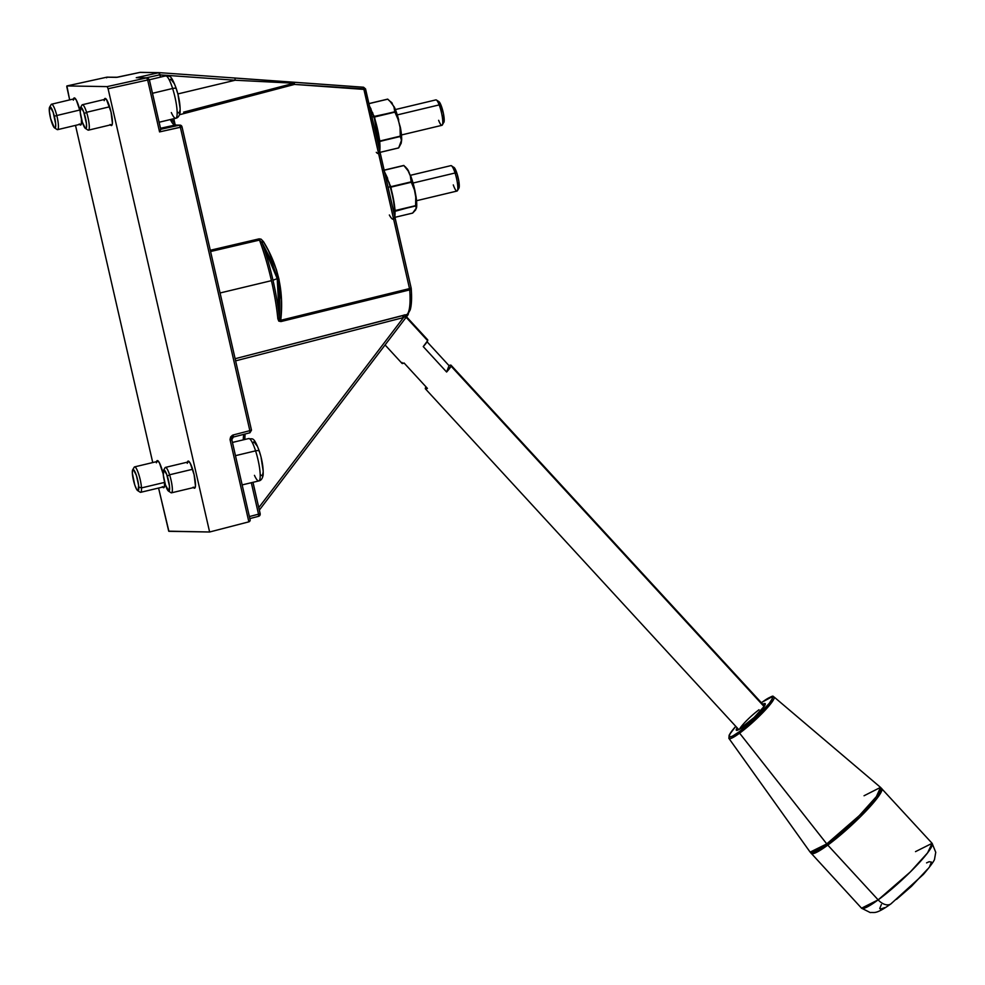 <?xml version="1.0" encoding="UTF-8"?>
<svg xmlns="http://www.w3.org/2000/svg" width="985" height="985" viewBox="0 0 985 985"><rect width="100%" height="100%" fill="white"/><g stroke="black" fill="none" stroke-linecap="round" stroke-linejoin="round"><path stroke-width="1.48" d="M104.361 99.485A13.938 2.659 76.6 0 1 105.063 98.426A13.938 2.659 76.6 0 1 111.034 112.031L106.478 99.46L105.186 98.401L104.188 100.667M73.506 98.98A13.938 2.659 76.6 0 1 74.207 97.909A13.938 2.659 76.6 0 1 80.154 111.379M405.955 316.099L403.481 317.564L403.284 315.348L235.132 358.712L407.1 314.474A68.421 13.051 -103.4 0 0 409.723 289.885L280.947 321.566L278.78 321.11L277.844 318.758A70.834 13.519 -103.4 0 0 271.429 280.663L220.074 292.976L271.429 280.663A70.834 13.519 76.6 0 1 277.844 318.758A2.179 1.268 -5.4 0 0 279.297 317.749L279.765 298.036L278.189 283.434L277.216 278.632L272.98 280.232A69.75 13.31 76.6 0 1 279.297 317.749A69.75 13.31 -103.4 0 0 272.98 280.232A69.75 13.31 -103.4 0 0 262.084 242.642L259.486 240.094A70.834 13.519 76.6 0 1 271.429 280.663A70.834 13.519 -103.4 0 0 259.486 240.094L210.581 251.52L259.486 240.094L259.129 238.85L261.087 239.158L263.475 241.633C278.25 265.716 284 291.942 280.737 320.285L280.479 320.396M187.421 462.15A13.938 2.659 76.6 0 1 188.123 461.091A13.938 2.659 76.6 0 1 194.107 474.696A13.938 2.659 76.6 0 1 194.599 488.203A13.938 2.659 76.6 0 1 193.491 487.575M156.566 461.645A13.938 2.659 76.6 0 1 157.268 460.574A13.938 2.659 76.6 0 1 163.214 474.044M406.633 314.917L405.13 314.892L406.633 314.917M408.344 313.612A2.179 2.13 -89.1 0 1 407.962 314.855M404.059 315.151L403.247 316.357M252.997 482.318L260.138 513.714A2.179 2.13 -89.1 0 1 258.636 516.312L258.526 514.207L249.427 516.559L260.188 513.727L252.948 482.33M162.328 486.664L163.621 487.71L164.433 486.701L164.507 481.591A13.938 2.659 76.6 0 1 163.744 487.698A13.938 2.659 76.6 0 1 162.648 487.07M233.334 437.057L231.82 439.679L250.178 520.068L231.82 439.679L230.158 440.16L230.047 439.322L230.662 436.909L232.485 435.235L233.26 434.951L233.334 437.057L233.26 434.951L230.158 440.16L231.82 439.679L233.31 437.057L249.919 432.772L249.845 430.654L233.26 434.951L249.845 430.654L180.366 127.299L179.442 125.169L160.727 129.306L179.442 125.169A2.179 2.13 -89.1 0 1 180.009 125.132M233.359 437.044L249.919 432.772L251.495 430.174L181.991 126.843A2.179 2.13 90.9 0 0 179.442 125.169L180.366 127.299L159.558 131.904L160.74 129.528L149.289 79.539M243.874 434.336A28.282 5.393 -103.4 0 0 243.295 439.839A28.282 5.393 -103.4 0 1 243.874 434.336M251.31 482.724L258.526 514.207L251.31 482.724M249.882 518.566L258.612 516.312L249.882 518.578M249.574 521.484L248.86 521.841L249.574 521.484M250.178 520.068L250.042 520.856L250.178 520.068M230.158 440.16L248.86 521.841L230.158 440.16M160.69 129.318L159.558 131.904L147.664 79.994L149.277 79.49L147.664 79.994L159.558 131.904L182.016 126.819L180.366 127.299L249.845 430.654L251.495 430.174L182.016 126.819L179.935 125.12L175.441 125.046A2.179 2.13 90.9 0 0 174.948 125.095L160.493 128.284L174.948 125.095A2.179 2.13 -89.1 0 1 175.465 125.058M147.664 79.994L108.091 88.736L209.62 531.998L248.86 521.841L209.62 531.998L168.903 531.321L158.573 488.043L168.706 531.161L209.62 531.998L108.091 88.736L147.664 79.994L146.753 77.864L107.18 86.606L108.091 88.736L107.18 86.606L146.753 77.864L147.664 79.994M147.319 77.815A2.179 2.13 -89.1 0 0 147.233 77.815L149.326 79.502L146.753 77.864A2.179 2.13 -89.1 0 1 147.233 77.815L136.262 77.692L146.753 77.864M116.821 77.31L116.932 77.31A2.179 2.13 90.9 0 0 116.402 77.359L139.969 72.397L117.56 77.224L106.762 77.199L66.906 85.941L107.18 86.606L66.906 85.941L106.762 77.199L116.402 77.359A2.179 2.13 -89.1 0 1 116.833 77.31L139.969 72.397L158.819 72.705A2.179 2.13 -89.1 0 1 159.422 72.656L140.559 72.348A2.179 2.13 90.9 0 0 139.969 72.397L158.819 72.705L136.262 77.692L158.819 72.705L160.567 77.101L160.05 74.872L235.193 80.241L160.05 74.872L159.188 72.656M279.839 320.223L280.762 319.99M262.084 242.642A69.75 13.31 76.6 0 1 272.98 280.232L277.216 278.632L275.997 273.867L271.06 260.04L262.084 242.642L263.475 241.633L268.412 250.596L276.342 269.41L279.014 279.358L281.451 299.686L280.737 320.285L279.297 317.749L277.216 278.632L262.084 242.642M279.297 317.749A2.179 1.268 174.6 0 1 277.844 318.758L280.947 321.566L280.737 320.285L280.947 321.566L409.723 289.885L409.514 288.593L280.737 320.285L409.514 288.593L409.723 289.885L411.164 288.1L409.514 288.593L411.213 288.433L365.509 88.945M411.164 288.1L365.546 88.921L363.576 87.234L409.514 288.593L363.896 89.401L365.546 88.921L294.503 84.415L294.096 83.208L183.579 112.155M365.546 88.921L363.576 87.234L294.183 82.247L294.503 84.415L179.529 114.728L294.503 84.415L363.896 89.401L363.859 87.874M411.447 294.675L410.979 305.104L409.07 311.297M411.225 288.457A2.179 1.391 175.9 0 1 409.723 289.885A68.421 13.051 76.6 0 1 407.1 314.474L407.913 314.08A2.179 0.825 -134.8 0 0 407.827 314.609A2.179 0.825 45.2 0 1 407.913 314.08L407.704 314.264M408.246 312.91L406.349 315.865A2.179 1.317 79.5 0 1 407.1 314.474L407.913 314.08L407.1 314.474M407.95 314.917L259.35 510.058L407.95 314.917L406.349 315.865M403.481 317.564L258.784 507.595L403.481 317.564L235.624 360.855L403.481 317.564M210.298 250.264L259.129 238.85L210.298 250.264M173.791 118.729L175.133 124.627L173.791 118.729M172.276 119.874L172.51 120.712A2.179 1.638 153.7 0 0 172.375 120.219A2.179 1.638 -26.3 0 1 172.51 120.712L172.178 119M250.424 79.169L234.923 78.061L235.193 80.241L177.829 93.944L235.193 80.241L294.096 83.208L189.391 110.652M170.356 119.554A28.282 5.393 -103.4 0 0 174.948 125.095L179.442 125.169L174.948 125.095A28.282 5.393 -103.4 0 1 170.356 119.554M175.675 125.095L172.387 120.232A2.179 1.638 153.7 0 0 170.811 119.444A2.179 1.638 -26.3 0 1 172.375 120.219L172.19 119.111M363.576 87.234L234.923 78.061L235.193 80.241L294.096 83.208L294.183 82.247L280.417 81.287M294.183 82.247L159.755 72.681M146.309 77.803L159.73 74.835L146.309 77.803M116.883 77.31L107.242 77.15A2.179 2.13 90.9 0 0 106.762 77.199A2.179 2.13 -89.1 0 1 107.242 77.15L106.614 77.815M66.746 86.557L69.664 99.891L66.906 85.941M152.737 462.556L75.5 125.378L152.737 462.556M79.268 123.999L80.548 125.046L81.361 124.036L81.435 118.926A13.938 2.659 76.6 0 1 80.684 125.033A13.938 2.659 76.6 0 1 79.576 124.406M110.123 124.504L111.884 125.304L112.401 123.297L111.034 112.031A13.938 2.659 76.6 0 1 111.539 125.538A13.938 2.659 76.6 0 1 110.431 124.91M80.191 111.514L76.387 100.211L74.331 97.897L73.333 100.162M193.183 487.169L194.944 487.969L195.461 485.962L194.107 474.696L190.302 463.381L188.246 461.079L187.249 463.332M163.251 474.179L159.447 462.876L157.403 460.561L156.393 462.827M251.458 430.162L249.845 430.654L249.894 432.772L251.495 430.174M250.067 432.144L249.894 432.772M244.773 435.025L244.736 439.495M404.232 314.88L402.865 316.887M261.751 242.014L262.933 241.978A67.522 66.204 -89.1 0 1 261.751 242.014M383.411 170.306L403.813 165.443L384.175 170.257L403.899 165.554L408.098 170.848L410.289 175.749L411.188 181.843L390.786 186.707L411.262 182.028L390.786 186.707L389.875 184.663L390.479 186.682M413.368 185.857L414.759 189.871A21.879 4.174 -103.4 0 0 412.875 182.471L411.595 182.003L413.368 185.857M389.358 214.989A25.708 4.9 -103.4 0 0 395.034 214.324A25.708 4.9 -103.4 0 0 390.516 186.818L390.159 186.793A26.139 4.987 76.6 0 1 394.763 212.945M394.665 216.023A26.139 4.987 -103.4 0 0 390.159 186.793L388.078 187.285L390.159 186.793A26.139 4.987 -103.4 0 0 384.753 172.757M416.199 201.285L416.544 207.761A21.879 4.174 -103.4 0 0 416.076 196.975L416.199 201.285M416.544 207.761L416.076 196.975A21.879 4.174 76.6 0 1 416.544 207.761M416.68 202.664A21.67 4.137 -103.4 0 0 416.064 196.877L414.771 189.846L411.595 182.003L412.875 182.471A21.879 4.174 -103.4 0 0 410.671 175.847L411.311 182.25L414.784 189.871L416.076 196.926M390.159 186.793L389.1 182.299M390.639 187.212L411.311 182.25L414.463 190.043L415.756 197.074L415.621 205.656L395.219 210.531L394.825 208.401L395.034 211.319L415.621 205.656L395.231 210.839L415.633 205.963L416.236 208.057L415.35 210.199L416.52 207.823L412.653 213.08L394.96 217.316L412.641 213.105L394.96 217.316M390.91 187.113L391.513 190.4L390.91 187.113L411.262 182.028L390.91 187.113M404.724 166.551L408.455 170.898A21.879 4.174 -103.4 0 0 406.817 168.423A21.879 4.174 76.6 0 1 408.455 170.898L412.912 182.52L416.064 196.877M406.731 168.435A21.67 4.137 -103.4 0 0 405.906 167.795M405.709 167.561A21.879 4.174 76.6 0 1 406.386 167.992A21.879 4.174 -103.4 0 0 405.709 167.561M403.838 165.443L404.663 166.354M403.813 165.443L384.15 170.146M395.047 213.486L392.953 196.532M391.821 191.619L390.516 186.818M387.61 178.236L384.556 171.919M407.47 169.334L405.648 167.709M415.645 209.916L412.937 212.797M443.115 122.608L443.878 122.362A10.897 2.081 -103.4 0 0 441.206 105.678L439.175 104.903A13.064 2.499 76.6 0 1 442.351 124.96A13.064 2.499 76.6 0 1 438.633 120.305M401.486 134.97L441.945 125.317A13.064 2.499 -103.4 0 0 442.462 117.991A13.064 2.499 -103.4 0 0 439.175 104.903L397.275 114.913L439.175 104.903A13.064 2.499 -103.4 0 0 435.875 99.891L395.391 109.557M436.404 100.014A13.064 2.499 76.6 0 1 439.175 104.903L441.206 105.678A10.897 2.081 -103.4 0 0 438.891 101.615L436.404 100.014M442.351 124.96L444.112 121.635L443.422 113.534L440.578 104.164L439.372 102.071L438.091 101.849M248.38 438.694A21.781 4.162 76.6 0 1 255.583 450.847L235.477 455.661L255.583 450.847A21.781 4.162 -103.4 0 0 248.688 438.559C252.517 439.815 253.317 435.099 259.363 451.29C262.232 460.204 263.488 468.146 263.143 475.115C262.441 478.648 261 480.594 258.809 480.926A21.781 4.162 -103.4 0 0 255.583 450.847A4.359 1.613 -17.9 0 1 259.35 451.265A4.359 1.613 -17.9 0 1 259.375 451.635A4.359 1.613 162.1 0 0 259.35 451.265A4.359 1.613 162.1 0 0 255.583 450.847A21.781 4.162 76.6 0 1 259.117 480.791A21.781 4.162 76.6 0 1 254.45 475.349M259.375 451.635L260.323 454.774M261.173 458.074L263.057 470.264M263.069 472.468L262.502 475.25M261.936 475.706L260.385 474.671M252.936 443.348L253.317 442.253M253.884 441.797L257.368 446.279M168.497 491.096L170.984 492.697A13.064 2.499 -103.4 0 0 172.289 487.747A13.064 2.499 -103.4 0 0 169.58 474.782L167.315 476.161A10.897 2.081 76.6 0 1 169.568 486.972A10.897 2.081 76.6 0 1 168.497 491.096A10.897 2.081 76.6 0 1 165.48 485.051L168.915 491.207L169.494 486.147L166.699 474.364L163.879 470.017L163.313 475.078L165.48 485.051A10.897 2.081 76.6 0 1 163.522 470.313A10.897 2.081 76.6 0 1 167.315 476.161L169.58 474.782A13.064 2.499 76.6 0 1 171.513 492.82L195.301 487.144M192.629 469.266L169.58 474.782L192.629 469.266M189.219 461.719L165.443 467.395A13.064 2.499 76.6 0 1 169.58 474.782A13.064 2.499 -103.4 0 0 165.037 467.752L163.522 470.313M158.376 461.214L134.588 466.89A13.064 2.499 76.6 0 1 138.663 474.044A13.064 2.499 76.6 0 1 141.483 487.92A13.064 2.499 -103.4 0 0 138.282 472.96A13.064 2.499 -103.4 0 0 134.182 467.247L132.679 469.808A10.897 2.081 76.6 0 1 136.102 474.561A10.897 2.081 76.6 0 1 138.762 487.033L141.483 487.92L164.569 482.404L141.483 487.92A13.064 2.499 76.6 0 1 140.67 492.315L164.446 486.639M137.641 490.592L140.141 492.18A13.064 2.499 -103.4 0 0 141.483 487.92L138.762 487.033A10.897 2.081 76.6 0 1 137.641 490.592A10.897 2.081 76.6 0 1 134.391 483.77A10.897 2.081 76.6 0 1 132.347 473.169L134.736 484.854L136.619 489.323L138.134 490.678L138.614 485.334L136.361 475.349L133.394 469.574L132.63 469.882L132.347 473.169A10.897 2.081 76.6 0 1 132.679 469.808M54.581 127.915L57.081 129.515A13.064 2.499 -103.4 0 0 56.785 115.516L54.335 116.242A10.897 2.081 76.6 0 1 54.581 127.915A10.897 2.081 76.6 0 1 50.641 118.619L54.237 127.619L55.455 127.533L55.677 124.048L53.178 112.302L50.235 106.872L49.299 110.825L50.641 118.619A10.897 2.081 76.6 0 1 49.607 107.143A10.897 2.081 76.6 0 1 54.335 116.242L56.785 115.516A13.064 2.499 76.6 0 1 57.61 129.651L81.386 123.975M79.822 110.012L56.785 115.516L79.822 110.012M75.303 98.549L51.528 104.225A13.064 2.499 76.6 0 1 56.785 115.516A13.064 2.499 -103.4 0 0 51.122 104.582L49.607 107.143M165.332 76.03A21.781 4.162 76.6 0 1 172.621 88.478L152.478 93.292L172.621 88.478A21.781 4.162 -103.4 0 0 165.628 75.894C169.494 77.261 170.183 72.188 176.377 88.884C179.196 97.7 180.427 105.555 180.083 112.45C179.381 115.984 177.94 117.929 175.749 118.262A21.781 4.162 -103.4 0 0 172.621 88.478A4.359 1.551 -17.7 0 1 176.377 88.859A4.359 1.551 -17.7 0 1 176.389 89.204A4.359 1.551 162.3 0 0 176.377 88.859A4.359 1.551 162.3 0 0 172.621 88.478A21.781 4.162 76.6 0 1 176.044 118.126A21.781 4.162 76.6 0 1 171.328 112.561M176.389 89.204L177.325 92.368M178.162 95.668L180.009 107.784M179.996 109.951L179.393 112.635M178.827 113.041L177.251 111.908M169.9 80.573L170.294 79.526M170.873 79.12L174.382 83.799M85.424 128.432L87.924 130.032A13.064 2.499 -103.4 0 0 89.229 125.169A13.064 2.499 -103.4 0 0 86.581 112.29L84.304 113.644A10.897 2.081 76.6 0 1 86.52 124.381A10.897 2.081 76.6 0 1 85.424 128.432A10.897 2.081 76.6 0 1 82.371 122.239L85.375 128.395L86.434 127.631L86.446 123.618L83.688 111.834L80.856 107.34L80.228 112.265L82.371 122.239A10.897 2.081 76.6 0 1 80.462 107.648A10.897 2.081 76.6 0 1 84.304 113.644L86.581 112.29A13.064 2.499 76.6 0 1 88.453 130.155L112.228 124.479M109.63 106.786L86.581 112.29L109.63 106.786M106.158 99.054L82.383 104.73A13.064 2.499 76.6 0 1 86.581 112.29A13.064 2.499 -103.4 0 0 81.964 105.087L80.462 107.648M397.14 115.898L398.728 120.022A21.879 4.174 -103.4 0 0 396.623 112.93L395.182 111.945L397.14 115.898M368.932 103.671L387.696 99.116L368.919 103.647L387.758 99.177L391.858 103.191L393.963 106.971L394.763 111.773L374.374 116.649L394.837 111.933L373.672 116.525A26.139 4.987 76.6 0 1 379.705 146.888M376.295 152.33A25.708 4.9 -103.4 0 0 379.902 144.475A25.708 4.9 -103.4 0 0 374.066 116.624L373.229 116.846M379.607 150.274A26.139 4.987 -103.4 0 0 373.672 116.525L371.961 116.932L373.672 116.525A26.139 4.987 -103.4 0 0 369.695 107.008M379.656 141.532L400.267 136.139L379.865 141.015L379.754 142.431L379.902 141.372L400.304 136.496L401.658 139.636M373.672 116.525L372.576 112.549M373.611 115.27L374.374 116.649L373.611 115.27M379.742 150.902L379.988 147.787M379.89 144.303L376.787 125.957M375.482 121.143L374.066 116.624L379.767 151M371.074 109.101L369.498 106.171M368.907 103.597L387.696 99.116L392.227 103.265A21.879 4.174 -103.4 0 0 391.759 102.674A21.879 4.174 -103.4 0 0 390.688 101.824M375.199 120.145L374.497 117.018L394.837 111.933L374.497 117.018L394.899 112.142L398.42 120.145L395.182 111.945L396.623 112.93A21.879 4.174 -103.4 0 0 394.357 107.094L394.899 112.142L398.42 120.145L400.033 127.36L400.267 136.139L379.865 141.015L379.237 138.22M401.621 136.915A21.67 4.137 -103.4 0 0 400.353 127.237L400.599 136.152L400.353 127.299A21.879 4.174 76.6 0 1 401.671 139.796A21.879 4.174 -103.4 0 0 400.353 127.299L400.599 136.152L401.671 139.796L400.304 136.496L401.375 140.092L400.883 143.514L401.621 139.907M400.366 127.287L394.419 107.242M400.366 127.262L401.683 139.772L398.666 147.885L380.075 152.33L398.642 147.935L380.087 152.367M401.178 143.256A21.879 4.174 76.6 0 1 400.673 144.093A21.879 4.174 -103.4 0 0 401.178 143.256L398.937 147.454M401.387 134.108L400.957 130.796M394.382 107.18L390.516 101.947M400.649 143.896L401.178 143.034M457.409 190.708L458.924 188.147A10.897 2.081 -103.4 0 0 456.954 173.397L455.058 173.003A13.064 2.499 76.6 0 1 457.409 190.708A13.064 2.499 76.6 0 1 453.285 184.909M416.544 200.718L457.003 191.053A13.064 2.499 -103.4 0 0 455.058 173.003L413.035 183.038L455.058 173.003A13.064 2.499 -103.4 0 0 450.921 165.628L410.117 175.379M458.911 188.16L458.887 181.499L456.954 173.397L454.491 167.893L451.45 165.763A13.064 2.499 76.6 0 1 455.058 173.003L456.954 173.397A10.897 2.081 -103.4 0 0 453.95 167.364L453.519 167.253M425.421 387.93A17.422 2.389 137.4 0 1 426 386.846L425.311 388.619L427.416 388.385L404.047 362.973L427.416 388.385A17.422 2.389 137.4 0 1 425.397 388.816A17.422 2.389 137.4 0 1 425.421 387.93M427.478 339.702L406.14 317.293L427.65 340.699A17.422 2.389 -42.6 0 1 423.242 346.597L446.611 372.01L449.037 365.657L427.084 341.795L449.037 365.657A17.422 2.389 137.4 0 1 451.056 365.226A17.422 2.389 137.4 0 1 451.019 366.112L764.089 706.565L451.019 366.112A17.422 2.389 137.4 0 1 446.611 372.01L423.242 346.597L427.65 340.699A17.422 2.389 -42.6 0 0 427.687 339.813L406.51 316.788M402.052 362.517L402.237 363.514L404.047 362.973A17.422 2.389 -42.6 0 1 402.028 363.403L385.073 344.959M449.037 365.657L446.611 372.01L451.019 366.112L450.847 365.115L449.037 365.657M864.054 795.757L880.528 787.384L876.379 796.619L859.24 815.678L826.76 843.899A13.064 8.126 53.7 0 0 827.794 845.105L860.053 817.107L877.253 798.072L881.747 788.554A47.92 6.563 137.4 0 1 865.704 811.357A47.92 6.563 137.4 0 1 827.794 845.105L878.152 899.871A47.92 6.563 -42.6 0 0 916.062 866.111A47.92 6.563 -42.6 0 0 932.105 843.32L927.611 852.838L910.399 871.873L878.152 899.871A13.064 8.126 53.7 0 0 890.896 903.885A13.064 8.126 -126.3 0 1 878.152 899.871L861.555 908.195A47.92 6.563 -42.6 0 0 878.152 899.871L827.794 845.105A47.92 6.563 137.4 0 1 811.197 853.429L827.794 845.105A13.064 8.126 -126.3 0 1 826.76 843.899L739.6 733.172A30.633 4.199 137.4 0 1 728.949 738.442L810.138 852.111A47.822 6.55 -42.6 0 0 826.76 843.899A47.822 6.55 -42.6 0 0 864.842 809.941A47.822 6.55 -42.6 0 0 880.528 787.384L932.105 843.32L935.75 852.308L934.642 858.588C934.888 860.016 931.145 865.273 923.425 874.372L890.982 903.824C875.37 914.954 874.483 911.975 870.272 912.578L861.555 908.195L810.138 852.111L826.76 843.899L739.6 733.172A30.633 4.199 -42.6 0 0 762.784 712.697A30.633 4.199 -42.6 0 0 774.272 697.479M915.508 851.631L932.105 843.32M762.772 704.226A19.601 2.684 137.4 0 1 765.32 704.053L765.32 704.041A19.601 2.684 137.4 0 1 757.773 713.879A19.601 2.684 137.4 0 1 743.133 726.782A19.601 2.684 137.4 0 1 736.743 730.341A19.601 2.684 137.4 0 1 737.112 727.817M762.452 701.985A1.305 0.813 53.7 0 0 762.218 702.157A29.341 4.014 137.4 0 1 769.297 703.315A29.341 4.014 137.4 0 1 739.341 731.683A1.305 0.813 53.7 0 0 739.6 733.172A1.305 0.813 -126.3 0 1 739.341 731.683L755.791 717.745L769.297 703.315L772.265 698.697L771.957 696.863L762.316 702.059A1.305 0.813 -126.3 0 0 762.218 702.157M759.029 709.742A17.422 2.389 -42.6 0 0 739.526 729.208M735.758 726.339L730.378 733.148L729.023 736.435L730.981 736.755L733.123 735.77L739.341 731.683A29.341 4.014 137.4 0 1 735.758 726.339L729.38 734.712L728.949 738.442M762.575 704.324L764.939 703.512L764.409 706.085L754.128 717.474L738.984 729.516L736.62 730.328L737.149 727.755M728.826 737.863A30.633 4.199 -42.6 0 0 739.6 733.172A30.633 4.199 137.4 0 0 764.003 711.429A30.633 4.199 137.4 0 0 774.05 696.974C771.255 698.193 777.941 691.889 762.316 702.059M896.559 899.33L911.544 886.254L927.599 869.127M929.828 866.012L931.441 862.097L929.114 861.715L926.565 862.885M881.366 904.55L879.753 908.466L880.43 909.118L884.616 907.678M892.004 902.826A13.064 8.126 -126.3 0 1 890.896 903.885M279.309 318.204L280.294 320.421L279.334 318.66M149.326 79.502L160.752 129.38M411.213 288.433C411.927 298.012 411.582 305.153 410.203 309.881L407.901 314.092M140.449 72.348L159.299 72.656M147.233 77.815L136.841 77.643M66.882 85.954L106.737 77.212M245.068 434.028L244.822 439.482M384.544 171.821L390.516 186.793L392.867 196.089L394.48 205.286L394.825 216.749M408.492 170.959L405.389 166.81M258.809 480.926L242.175 484.903M248.688 438.559L232.448 442.437M175.749 118.262L159.114 122.239M165.628 75.894L149.388 79.773M374.054 116.587L369.486 106.084M401.683 139.772L401.19 143.194M764.434 706.036L451.056 365.238M738.787 729.626L425.409 388.829M880.528 787.384L774.05 696.974"/></g></svg>

